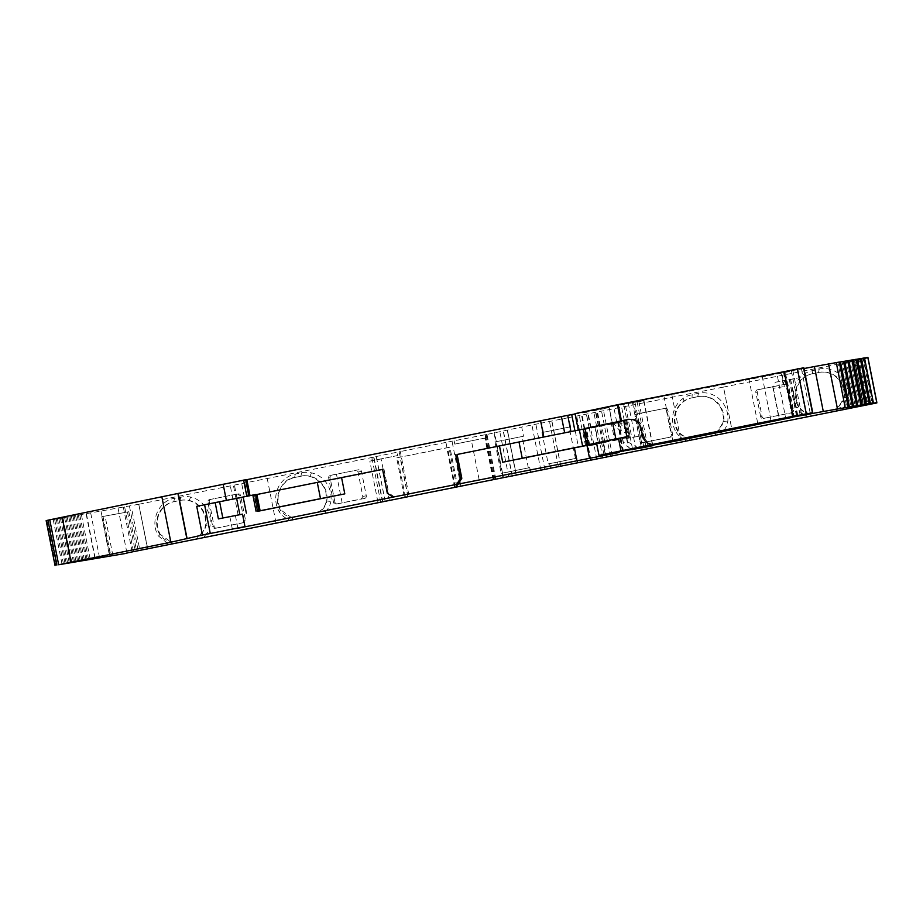 <?xml version="1.0" encoding="UTF-8"?>
<svg xmlns="http://www.w3.org/2000/svg" width="923" height="923" viewBox="0 0 923 923"><rect width="100%" height="100%" fill="white"/><g stroke="black" fill="none" stroke-linecap="round" stroke-linejoin="round"><path stroke-width="0.69" stroke-dasharray="4.62 3.46" d="M585.147 428.618L601.565 425.722A71.752 0.623 168.8 0 0 599.269 426.045L585.101 428.422M685.662 441.379L685.351 439.786L687.254 437.34A16.083 15.541 -99.3 0 1 677.955 430.637L677.401 430.729A22.083 21.333 80.7 0 1 674.805 423.807A22.083 21.333 80.7 0 1 691.431 397.951L691.996 397.859A22.083 21.333 -99.3 0 0 688.316 398.967A22.083 21.333 -99.3 0 0 684.105 401.263A22.083 21.333 -99.3 0 0 675.359 423.715A22.083 21.333 -99.3 0 0 677.955 430.637L676.098 432.252A25.394 24.54 80.7 0 1 673.063 424.199A25.394 24.54 80.7 0 1 683.124 398.378L687.958 395.748L698.469 393.221A25.394 24.54 80.7 0 1 727.716 421.903A19.395 18.737 80.7 0 1 721.971 432.495L717.598 431.306L723.713 421.465A22.083 21.333 -99.3 0 0 698.976 396.475A22.083 21.333 -99.3 0 0 698.273 396.602L691.996 397.859L692.192 394.479M806.16 415.569L808.075 413.135A16.083 15.541 -99.3 0 1 798.764 406.432L798.21 406.524A22.083 21.333 80.7 0 1 795.614 399.59A22.083 21.333 80.7 0 1 812.24 373.746L818.516 372.488A22.083 21.333 80.7 0 1 819.232 372.361A22.083 21.333 80.7 0 1 843.968 397.351A16.083 15.541 80.7 0 1 835.915 408.404L836.457 411.104L835.915 408.404L838.407 407.089L844.522 397.259A22.083 21.333 -99.3 0 0 819.786 372.269A22.083 21.333 -99.3 0 0 819.082 372.396L812.805 373.653A22.083 21.333 -99.3 0 0 809.125 374.75A22.083 21.333 -99.3 0 0 804.925 377.046A22.083 21.333 -99.3 0 0 796.168 399.497A22.083 21.333 -99.3 0 0 798.764 406.432L796.907 408.047A19.395 18.737 -99.3 0 0 806.16 415.569L806.471 417.173M325.507 513.557L325.196 511.965L320.835 510.788A16.083 15.541 80.7 0 0 326.869 501.004L330.872 501.443A25.394 24.54 -99.3 0 0 330.607 492.836A25.394 24.54 -99.3 0 0 311.478 472.864A25.394 24.54 -99.3 0 0 306.009 472.299A25.394 24.54 -99.3 0 0 301.625 472.761L295.348 474.018A25.394 24.54 -99.3 0 0 279.254 511.792A19.395 18.737 -99.3 0 0 288.599 519.349L290.503 516.903L281.111 510.177A22.083 21.333 80.7 0 1 295.152 477.399L301.429 476.141A22.083 21.333 80.7 0 1 302.133 476.014A22.083 21.333 80.7 0 1 305.236 475.737A22.083 21.333 80.7 0 1 310.001 476.233A22.083 21.333 80.7 0 1 326.627 493.609A22.083 21.333 80.7 0 1 326.869 501.004L326.315 501.097A16.083 15.541 80.7 0 1 318.343 512.103L318.885 514.838M292.729 520.076L292.199 517.376A16.083 15.541 80.7 0 1 280.557 510.269C272.331 499.77 281.607 478.102 294.587 477.491L300.863 476.233C311.016 473.187 324.884 482.798 326.073 493.701L326.315 501.097M171.92 544.293L171.39 541.582A16.083 15.541 80.7 0 1 159.737 534.486L160.302 534.394A22.083 21.333 80.7 0 1 174.332 501.616L180.608 500.358A22.083 21.333 80.7 0 1 181.323 500.22A22.083 21.333 80.7 0 1 184.427 499.954A22.083 21.333 80.7 0 1 189.18 500.451A22.083 21.333 80.7 0 1 205.817 517.815A22.083 21.333 80.7 0 1 206.06 525.222L205.506 525.314A16.083 15.541 80.7 0 1 197.534 536.321L200.026 534.994L204.387 536.171A19.395 18.737 -99.3 0 0 210.063 525.66A25.394 24.54 -99.3 0 0 209.798 517.053A25.394 24.54 -99.3 0 0 190.669 497.082A25.394 24.54 -99.3 0 0 185.2 496.505L174.539 498.224C158.421 500.785 149.468 521.807 158.444 535.998L167.79 543.566L169.694 541.12L160.302 534.394L158.444 535.998M159.737 534.486A22.083 21.333 80.7 0 1 173.778 501.708L180.054 500.451A22.083 21.333 80.7 0 1 180.77 500.312A22.083 21.333 80.7 0 1 205.264 517.907A22.083 21.333 80.7 0 1 205.506 525.314M867.932 357.42L858.217 359.462L859.29 364.873L857.675 365.162L865.497 404.689M843.968 397.351L848.525 397.698A25.394 24.54 -99.3 0 0 819.278 369.004L808.767 371.531L803.933 374.173A25.394 24.54 -99.3 0 0 793.872 399.994A25.394 24.54 -99.3 0 0 796.907 408.047M200.026 534.994A16.083 15.541 80.7 0 0 206.06 525.222L210.063 525.66M333.03 479.291L219.524 501.731M247.549 496.424L244.33 480.179L229.746 482.994L246.741 479.533M457.727 486.744L449.905 447.217L396.636 457.866L404.459 497.382M790.088 379.434L799.526 377.669L784.804 380.691L783.073 383.922L784.354 386.541L773.324 388.352L772.678 386.622L775.378 382.237L790.619 379.307L797.264 415.662M147.668 549.208L138.762 504.27L147.657 549.208L138.762 504.27L53.211 519.58L54.619 519.28L63.514 564.207M58.83 518.588L67.725 563.526M63.029 517.895L71.925 562.834M67.229 517.203L76.136 562.142M71.44 516.511L80.336 561.449M75.64 515.83L84.535 560.757M79.84 515.138L88.746 560.076M257.817 511.25L254.598 495.005L256.144 494.751L230 499.908L255.544 494.532M382.572 469.357L383.968 469.126L382.584 469.415M585.505 445.763L582.286 429.518L579.967 430.003L589.912 428.41A71.752 0.623 -11.2 0 1 586.417 429.149L572.768 431.203M628.794 419.377L630.201 419.146A11.041 10.672 80.7 0 0 629.844 419.204L629.44 419.284M624.248 420.38L621.041 404.136L595.012 409.524L596.35 409.327L599.569 425.572L598.231 425.768L624.871 420.3A88.308 0.773 168.8 0 0 624.675 420.346L627.894 436.591L621.191 438.125L628.678 437.064A99.349 0.865 168.8 0 1 630.155 436.925A99.349 0.865 168.8 0 1 626.994 437.767L623.775 421.534L602.534 425.088L619.518 421.696L621.744 432.956L613.114 422.976L619.068 422.111A92.727 0.808 -11.2 0 1 620.441 421.973L626.936 420.68A99.349 0.865 -11.2 0 1 623.775 421.534M621.041 404.136L776.901 373.538L785.796 418.477M622.367 450.586L619.91 438.137L629.059 436.302L625.84 420.057M259.363 510.996L256.144 494.751M236.634 498.674L230 499.92L236.634 498.674L239.853 514.907L238.134 515.069L242.518 514.157M237.857 528.037L235.434 515.784L239.853 514.907M394.363 496.886L388.687 492.951L387.291 493.182M383.968 469.126L388.687 492.951M623.002 451.601L620.544 439.14L596.523 442.936M586.982 445.463L583.844 429.599M589.532 444.909L586.417 429.149M596.743 444.032L614.695 440.456L611.476 424.222L617.764 422.872L620.544 439.14M638.612 448.082L627.571 441.794L623.221 442.694L622.54 439.256L640.193 435.991L622.54 439.256M622.725 439.233L623.371 442.486C622.921 442.902 624.559 444.436 628.263 447.078L630.87 448.89M799.295 377.715L797.576 369.05L780.823 372.557L785.265 371.854L794.057 416.238M799.526 377.669L797.576 369.05M385.122 501.42L376.249 456.643L370.654 457.67L400.294 451.555L409.177 496.436L401.367 456.966M118.075 508.285L126.924 552.958M124.64 506.912L125.713 512.323L128.839 511.723L136.65 551.181M90.754 513.257L99.649 558.196M101.022 511.215L102.095 516.626L125.713 512.323L133.523 551.746M81.432 514.872L90.327 559.811M77.22 515.565L86.127 560.503M73.021 516.257L81.916 561.196M68.821 516.949L77.717 561.876M64.61 517.63L73.517 562.569M60.41 518.322L69.306 563.261M56.211 519.014L65.106 563.953M803.829 367.746L797.807 369.004M803.991 368.542L791.392 370.804A110.391 0.958 -11.2 0 1 785.265 371.854M839.284 362.047L837.865 362.358L846.772 407.297M837.865 362.358L839.295 362.116M843.484 361.366L842.076 361.666L850.971 406.605M842.076 361.666L843.495 361.435M847.683 360.674L846.276 360.974L855.171 405.912M846.276 360.974L847.695 360.743M851.894 359.982L850.475 360.282L859.382 405.22M850.475 360.282L851.906 360.051M856.094 359.289L854.686 359.589L863.582 404.528M854.686 359.589L856.106 359.359M860.294 358.597L858.886 358.909L867.782 403.836M858.886 358.909L860.317 358.666M864.505 357.905L863.097 358.216L871.993 403.155M863.097 358.216L864.516 357.986M867.932 357.501L876.827 402.44M863.513 405.739L854.617 360.801L863.513 405.739L854.617 360.801L867.955 357.997L876.758 402.451M867.955 357.997L858.217 359.889L867.112 404.389M854.617 360.801L723.505 387.072L732.4 432.01L723.505 387.072L568.764 417.611L570.587 426.818L543.393 432.264L541.57 423.057L568.764 417.611M503.404 477.433L502.539 473.107L501.143 473.326L494.924 441.932L523.514 436.244L521.703 427.049L541.57 423.057M494.243 479.718L485.336 434.791L521.703 427.049M493.932 479.775L485.336 434.791M493.136 479.798L484.887 438.102L486.363 437.86L485.717 434.618L486.975 434.41L485.036 434.837M138.773 504.27L147.842 549.173M138.935 504.235L376.249 456.643M408.116 496.793L399.221 451.855M454.831 487.344L445.924 442.405L485.717 434.618M460.935 486.213L452.039 441.275M54.619 519.28L46.15 520.641M843.08 409.835L842.78 408.278L838.407 407.089M530.598 471.988L529.733 467.649L502.539 473.107L494.497 432.495M445.924 442.405L400.294 451.555M405.439 497.185L397.617 457.704M550.466 467.996L549.612 463.669L576.806 458.212L577.66 462.55M389.356 500.554L381.095 458.869L397.767 455.524L397.121 452.282M397.767 455.524L371.3 460.923L370.654 457.67M486.363 437.86L454.774 444.101L454.128 440.848M325.196 511.965A19.395 18.737 -99.3 0 0 330.872 501.443M280.557 510.269L279.254 511.792M685.351 439.786A19.395 18.737 80.7 0 1 676.098 432.252M691.431 397.951L697.707 396.694A22.083 21.333 80.7 0 1 698.423 396.567A22.083 21.333 80.7 0 1 723.159 421.557L727.716 421.903M562.199 433.325L543.82 437.006M589.312 428.514L586.105 412.269L575.11 414.012M596.593 443.271L602.488 442.279A71.752 0.623 -11.2 0 1 604.877 441.967L601.669 425.734A71.752 0.623 -11.2 0 0 601.565 425.711L612.064 423.957L609.249 407.654L586.105 412.269M612.064 423.957L589.912 428.41A71.752 0.623 -11.2 0 0 601.669 425.734M600.031 425.849L596.812 409.616L608.845 407.712M578.536 429.887L575.317 413.654L596.812 409.616M616.391 421.857L594.147 426.391M232.954 499.239L229.746 482.994M236.046 498.732L232.827 482.487M237.084 498.524L233.877 482.279M244.33 480.179L246.845 479.672M543.82 437.041L505.239 444.782M628.275 403.178L634.92 436.741L631.782 437.375L625.136 403.801L792.938 370.884L801.799 415.662M776.901 373.538A119.217 1.038 -11.2 0 0 783.512 372.396L792.938 370.884M596.35 409.327L643.977 400.72L633.547 402.428L642.443 447.355M625.136 403.801L633.547 402.428M842.78 408.278A19.395 18.737 -99.3 0 0 848.525 397.698M857.675 365.162L853.879 366.408L859.29 365.3L867.032 404.412M857.675 365.658L865.405 404.701M128.839 511.723L101.772 516.661L103.007 516.442L102.095 516.626L109.918 556.154M101.772 516.661L109.606 556.177M171.39 541.582L169.694 541.12M167.79 543.566L168.09 545.112M204.698 537.774L204.387 536.171M198.076 539.055L197.534 536.321M320.835 510.788L318.343 512.103M292.199 517.376L290.503 516.903M301.625 472.761L300.863 476.233L302.133 476.014M288.599 519.349L288.899 520.895M333.515 502.343L334.911 502.112A2.204 2.134 -99.3 0 0 337.426 503.854L336.03 504.085A2.204 2.134 -99.3 0 1 333.515 502.343L328.68 477.976A2.204 2.134 -99.3 0 1 330.353 475.391L358.943 469.715L355.678 470.245L358.009 472.022L362.831 496.389L361.355 498.939L364.631 498.408A2.204 2.134 -99.3 0 0 366.293 495.824L361.47 471.457A2.204 2.134 -99.3 0 0 358.943 469.715M331.749 475.16A2.204 2.134 -99.3 0 0 330.088 477.745L328.68 477.976M334.911 502.112L330.088 477.745M337.426 503.854L364.631 498.408M359.012 469.692L330.353 475.391M336.03 504.085L361.355 498.939M215.151 528.314L216.547 528.083A2.204 2.134 80.7 0 0 216.617 528.071L215.221 528.302A2.204 2.134 -99.3 0 1 212.694 526.548L207.871 502.193A2.204 2.134 -99.3 0 1 209.533 499.608L236.738 494.151A2.204 2.134 -99.3 0 1 236.807 494.14L238.203 493.909A2.204 2.134 -99.3 0 0 238.134 493.92M210.94 499.378A2.204 2.134 -99.3 0 0 209.279 501.962L207.871 502.193M216.547 528.083A2.204 2.134 80.7 0 1 214.101 526.318L209.279 501.962M216.617 528.071L243.81 522.614A2.204 2.134 80.7 0 0 245.483 520.03L240.661 495.674A2.204 2.134 -99.3 0 0 238.203 493.909M215.221 528.302L242.414 522.845A2.204 2.134 -99.3 0 0 244.076 520.26L239.253 495.905A2.204 2.134 -99.3 0 0 236.807 494.14M209.533 499.608L236.738 494.151M112.883 555.508L105.06 515.992M132.127 511.054L139.95 550.581M48.411 520.099L57.307 565.038M647.554 445.544L638.751 401.113M672.74 440.49L664.052 396.659M630.201 419.146A11.041 10.672 80.7 0 1 642.443 427.937L643.942 435.518L642.546 435.748M617.764 422.872A99.349 0.865 -11.2 0 1 611.476 424.222M653.172 444.367A11.041 10.672 80.7 0 1 643.942 435.518M861.701 405.439L853.879 365.912M853.879 366.408L861.701 405.924M808.075 413.135L809.759 413.619A16.083 15.541 80.7 0 1 798.21 406.524M809.759 413.619L810.302 416.354M760.656 416.735L755.822 392.367A2.204 2.134 -99.3 0 1 757.495 389.783L758.891 389.552A2.204 2.134 -99.3 0 0 757.229 392.137L762.052 416.504L760.656 416.735A2.204 2.134 -99.3 0 0 763.171 418.477L790.365 413.031A2.204 2.134 -99.3 0 0 792.026 410.447L793.434 410.216L788.611 385.849A2.204 2.134 -99.3 0 0 786.084 384.106L784.688 384.337A2.204 2.134 -99.3 0 1 784.758 384.314L786.154 384.095M758.891 389.552L786.084 384.106M793.434 410.216A2.204 2.134 80.7 0 1 791.772 412.8L764.579 418.246A2.204 2.134 80.7 0 1 762.052 416.504M792.026 410.447L787.204 386.079A2.204 2.134 -99.3 0 0 784.758 384.314M757.495 389.783L784.688 384.337M723.159 421.557A16.083 15.541 80.7 0 1 715.106 432.61L717.598 431.306M715.106 432.61L715.648 435.321M687.254 437.34L688.95 437.825A16.083 15.541 80.7 0 1 677.401 430.729M689.493 440.559L688.95 437.825M721.971 432.495L722.271 434.041M636.685 414L638.081 413.769A2.204 2.134 -99.3 0 0 636.42 416.354L641.243 440.709L639.847 440.94L635.012 416.585A2.204 2.134 -99.3 0 1 636.685 414L663.879 408.543A2.204 2.134 -99.3 0 1 666.394 410.297L667.802 410.066L672.625 434.421A2.204 2.134 -99.3 0 1 670.963 437.006L643.758 442.463A2.204 2.134 -99.3 0 1 643.689 442.475L642.293 442.705A2.204 2.134 -99.3 0 0 642.362 442.694L669.556 437.237A2.204 2.134 -99.3 0 0 671.217 434.652L672.625 434.421M667.802 410.066A2.204 2.134 -99.3 0 0 665.275 408.312L663.879 408.543M638.081 413.769L665.275 408.312M641.243 440.709A2.204 2.134 -99.3 0 0 643.689 442.475M639.847 440.94A2.204 2.134 -99.3 0 0 642.293 442.705M666.394 410.297L671.217 434.652M543.393 432.264L570.587 426.818M541.997 432.495L548.204 463.9L549.612 463.669M548.204 463.9L576.806 458.212M575.41 458.443L569.191 427.049M501.143 473.326L529.733 467.649M494.924 441.932L523.514 436.244M528.337 467.88L522.118 436.475M484.887 438.102L471.434 440.767L479.683 482.452M454.774 444.101L471.434 440.767M456.747 486.906L448.924 447.378L449.905 447.217M448.924 447.378L396.636 457.866M381.095 458.869L369.823 461.165L378.084 502.85M371.3 460.923L369.823 461.165M605.223 454.128L602.777 441.817L626.994 437.767M599.569 425.572L613.114 422.976M619.91 438.137L602.777 441.817M342.145 502.862L336.457 474.168M242.518 514.134L235.434 515.784M232.331 529.156L229.873 516.707M575.248 430.96L578.467 447.205M604.877 441.967A71.752 0.623 -11.2 0 1 596.708 443.894M614.695 440.456A99.349 0.865 168.8 0 0 620.971 439.117M582.286 429.518L585.182 428.814M238.134 515.069L234.915 498.824M254.598 495.005L255.602 494.774M630.155 436.925L629.174 431.941A99.349 0.865 168.8 0 0 629.163 431.941L620.441 421.973A92.727 0.808 -11.2 0 1 620.441 421.984L629.174 431.941L626.936 420.68M629.163 431.941A99.349 0.865 168.8 0 0 627.686 432.079L621.744 432.956M627.894 436.591A88.308 0.773 -11.2 0 1 628.09 436.544L629.059 436.302M619.518 421.696L624.675 420.346M812.24 373.746L813.001 370.261M857.825 365.15L865.647 404.678M804.925 377.046L803.933 374.173M244.353 497.047L241.134 480.802M684.105 401.263L683.124 398.378M407.885 496.701L400.074 457.208M629.844 419.204L629.151 419.319M748.853 378.522L757.76 423.461M616.691 421.892L613.472 405.647M626.925 438.552L627.571 441.794M633.559 437.271L635.278 445.936M626.555 438.413L628.263 447.078M775.378 382.237L784.804 380.691M784.354 386.541L781.562 372.465M382.491 501.95L373.619 457.139M129.439 506.139L138.335 551.077M123.347 507.315L132.254 552.254M86.485 514.042L95.381 558.98M86.162 514.099L95.057 559.038M790.434 379.33L797.622 415.604M789.407 379.503L796.584 415.777M773.324 388.352L779.427 419.169M791.392 370.804L800.195 415.223M801.476 369.004L810.232 413.227M867.955 358.089L876.85 403.028M863.94 358.932L872.835 403.87M610.518 456.55L601.623 411.612M610.518 456.458L601.623 411.52M606.515 457.393L597.608 412.454M602.892 458.108L593.997 413.181M596.8 459.296L587.905 414.358M591.008 460.346L582.113 415.419M544.858 469.53L535.951 424.592M558.45 466.807L549.554 421.869M516.292 474.849L507.488 430.372L516.292 474.849M516.119 474.884L507.304 430.395M516.384 475.414L507.488 430.476M512.369 476.256L503.473 431.318M512.184 476.291L503.289 431.353M508.781 476.972L499.885 432.033M502.966 478.102L494.07 433.164M495.051 479.475L486.167 434.583M382.837 502.077L373.942 457.139M612.526 456.043L603.63 411.104M863.351 405.774L854.456 360.835M380.726 502.32L371.842 457.485M495.801 479.36L486.906 434.421M540.878 470.292L531.983 425.353M560.676 465.953L551.85 421.373M590.466 460.45L581.571 415.512M46.888 520.549L55.784 565.476M455.351 487.182L447.528 447.701M310.001 476.233L311.478 472.864M294.587 477.491L295.348 474.018M697.707 396.694L698.469 393.221M598.739 426.08L595.52 409.835M590.974 427.464L587.755 411.22M589.082 427.834L585.863 411.589M582.032 429.241L578.813 412.996M579.379 429.749L576.16 413.516M248.945 495.986L245.726 479.741M189.18 500.451L190.669 497.082M180.054 500.451L180.816 496.966M173.778 501.708L174.539 498.224M818.516 372.488L819.278 369.004M857.825 365.6L865.566 404.678M127.455 511.977L135.277 551.435M102.891 516.453L110.714 555.958M267.232 478.518L276.127 523.456M358.009 472.022L361.47 471.457M366.293 495.824L362.831 496.389M239.253 495.905L240.661 495.674M245.483 520.03L244.076 520.26M242.414 522.845L243.81 522.614M212.694 526.548L214.101 526.318M637.158 402.151L645.996 446.778M635.036 402.578L643.85 447.124M643.666 400.767L652.561 445.694M641.208 446.813L632.405 402.347M680.597 438.921L671.932 395.136M797.299 369.938L806.194 414.877M783.512 372.396L792.419 417.334M762.121 375.961L771.017 420.9M641.047 428.168L642.443 427.937M791.772 412.8L790.365 413.031M787.204 386.079L788.611 385.849M757.229 392.137L755.822 392.367M763.171 418.477L764.579 418.246M670.963 437.006L669.556 437.237M636.42 416.354L635.012 416.585M642.362 442.694L643.758 442.463M632.555 449.074L623.786 404.747M602.488 442.279L599.269 426.045M598.358 442.959L595.15 426.726M594.827 426.784L598.035 443.017M589.162 427.799L592.381 444.021M589.278 444.551L586.128 428.653M257.182 511.123L253.963 494.878M619.068 422.111L627.686 432.079L628.678 437.064M624.871 420.3L628.09 436.544M618.641 421.823L621.848 438.067M789.303 379.618L796.457 415.8M53.211 519.58L62.095 564.449M57.411 518.888L66.294 563.757M61.622 518.195L70.506 563.065M65.821 517.503L74.705 562.372M70.021 516.822L78.905 561.68M74.232 516.13L83.116 560.999M78.432 515.438L87.316 560.307M598.231 425.768L595.012 409.524M623.556 451.52L621.087 439.071M783.073 383.922L780.823 372.557M790.619 379.307L797.807 415.581M772.678 386.622L779.139 419.25M493.817 479.683L484.944 434.848M385.214 501.397L376.342 456.631M495.87 479.349L486.975 434.41M560.792 465.93L551.966 421.361M454.612 487.332L446.79 447.851M612.457 423.899L609.249 407.654M103.007 516.442L110.829 555.934M335.96 504.096L337.356 503.866M643.977 400.72L652.873 445.659M797.91 369.846L806.806 414.773M764.498 418.257L763.102 418.488M663.949 408.531L665.345 408.301M603.907 454.462L601.438 442.013M589.647 444.494L586.497 428.607M254.483 495.016L257.655 511.019M625.921 420.057L629.14 436.302M617.983 421.88L621.191 438.125"/><path stroke-width="1.38" d="M242.518 514.157L218.393 518.888L242.518 514.134L244.976 526.583L237.857 528.037M258.763 510.777L255.544 494.532L196.726 506.335L202.402 535.028L170.847 542.216L58.668 564.749L49.761 519.811L178.139 493.436L187.034 538.374M457.093 454.474L505.239 444.782L457.093 454.474L461.812 478.299L458.073 484.114L619.125 452.512L598.992 455.385L596.523 442.936L626.844 436.694L588.32 444.667L585.101 428.422L629.44 419.284M588.32 444.667L596.593 443.271M803.991 368.542L814.398 366.546L823.293 411.485L873.4 402.843L861.701 405.924L876.758 402.451M126.924 552.958L876.85 402.936M616.391 421.857L628.436 419.434C634.886 418.857 639.085 421.776 641.047 428.168L642.546 435.748C643.816 440.709 646.896 443.651 651.776 444.598L793.019 416.285L812.725 412.685L779.139 419.25L794.172 416.792A110.391 0.958 -11.2 0 0 800.287 415.742L823.293 411.485M126.97 553.223L58.668 564.749M219.524 501.731L196.726 506.335M455.697 454.704L460.415 478.529L456.666 484.344L392.956 497.116L387.291 493.182L382.572 469.357L333.03 479.291L382.584 469.415M579.39 429.876L519.003 441.979L522.222 458.223L502.7 462.227L589.716 444.851L582.609 446.121L579.39 429.876L583.371 429.114L586.59 445.359M572.768 431.203L562.199 433.325M594.147 426.391L585.147 428.618M630.87 448.89L652.873 445.659L643.931 447.517L609.042 453.308L785.796 418.477A119.217 1.038 -11.2 0 0 792.419 417.334L680.828 440.075L680.597 438.921M255.602 494.774L256.894 494.509L260.113 510.754L257.702 511.261L259.363 510.996L344.798 493.874L341.579 477.629M237.892 528.244L392.956 497.116M589.52 458.293L586.982 445.463M596.708 443.894A71.752 0.623 -11.2 0 1 589.635 445.394L589.532 444.909M589.635 445.394L596.743 444.032M621.456 420.842L618.237 404.597L803.829 367.746L812.725 412.685M814.398 366.546L836.284 362.612L845.18 407.551M836.284 362.612L839.284 362.047L848.179 406.985M839.295 362.116L840.484 361.92L849.391 406.858M840.484 361.92L843.484 361.366L852.379 406.293M843.495 361.435L844.695 361.239L853.59 406.166M844.695 361.239L847.683 360.674L856.59 405.612M847.695 360.743L848.895 360.547L857.79 405.485M848.895 360.547L851.894 359.982L860.79 404.92M851.906 360.051L853.094 359.855L862.001 404.793M853.094 359.855L856.094 359.289L864.989 404.228M856.106 359.359L857.305 359.162L866.201 404.101M857.305 359.162L860.294 358.597L869.201 403.536M860.317 358.666L861.505 358.47L870.401 403.409M861.505 358.47L864.505 357.905L873.4 402.843M864.516 357.986L867.932 357.42L876.827 402.359L867.932 357.42M564.668 432.829L561.449 416.585L246.845 479.672M543.82 437.006L540.613 420.796M574.914 430.776L571.706 414.554L561.449 416.585M575.11 414.012L571.706 414.554M618.237 404.597L575.041 413.654L578.26 429.899M246.741 479.533L178.139 493.436M55.045 565.58L46.15 520.641L47.915 520.214M56.811 565.118L47.915 520.191L49.761 519.811M204.594 504.789L210.271 533.482L244.976 526.583M202.402 535.028L210.271 533.482M631.413 449.27L647.554 445.544M647.658 446.051L672.959 441.598L672.74 440.49M672.959 441.598L680.828 440.075M460.415 478.529L461.812 478.299M598.992 455.385L651.776 444.598M456.666 484.344L458.073 484.114M218.393 518.888L215.186 502.643M499.481 445.982L502.7 462.227M576.84 460.312L574.371 447.863M626.844 436.694L623.625 420.45M585.182 428.814L583.371 429.114M522.222 458.223L582.609 446.121M505.239 444.782L519.003 441.979M260.113 510.754L320.5 498.651L317.281 482.406L256.894 494.509M344.798 493.874L320.5 498.651M317.281 482.406L333.03 479.291M256.063 511.261L252.844 495.028M612.618 422.607L615.837 438.852M178.001 493.909L186.896 538.847M161.952 497.278L170.847 542.216M784.123 371.346L793.019 416.285M797.38 368.796L806.287 413.735M803.552 367.781L812.448 412.719M810.232 413.227L810.371 413.942M828.554 363.881L837.449 408.82M867.828 357.432L876.723 402.37M62.199 517.272L71.106 562.211M570.945 431.572L567.726 415.327M620.591 421.015L617.383 404.77M226.343 500.324L223.147 484.137M246.799 496.193L243.614 480.087M248.806 495.801L245.622 479.706M249.914 495.582L246.729 479.522M632.682 449.686L632.555 449.074M620.971 450.816L618.502 438.367M239.818 514.434L236.6 498.189M222.812 517.953L219.605 501.72M246.36 513.13L243.141 496.897M249.983 495.57L246.81 479.51"/></g></svg>
